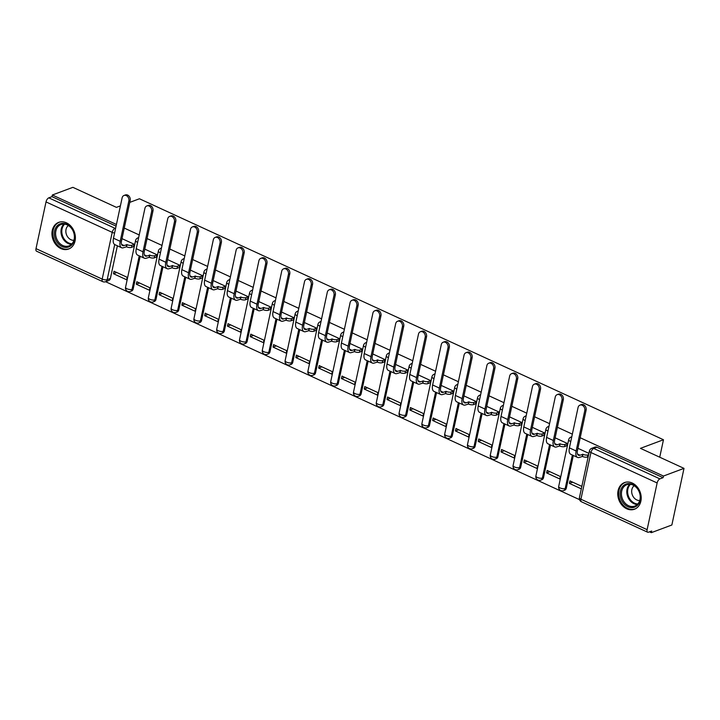 <?xml version="1.0" encoding="UTF-8"?>
<svg xmlns="http://www.w3.org/2000/svg" width="720" height="720" viewBox="0 0 720 720"><rect width="100%" height="100%" fill="white"/><g stroke="black" fill="none" stroke-linecap="round" stroke-linejoin="round"><path stroke-width="1.08" d="M626.715 508.779A14.229 11.34 -110.5 0 0 634.455 509.229A14.229 11.34 -110.5 0 0 641.151 496.575A14.229 11.34 -110.5 0 0 632.241 483.021A14.229 11.34 -110.5 0 0 624.501 482.571A14.229 11.34 -110.5 0 0 617.814 495.225A14.229 11.34 -110.5 0 0 626.715 508.779M60.894 248.58A14.229 11.34 -110.5 0 0 68.634 249.021A14.229 11.34 -110.5 0 0 75.33 236.376A14.229 11.34 -110.5 0 0 66.42 222.822A14.229 11.34 -110.5 0 0 58.68 222.372A14.229 11.34 -110.5 0 0 51.993 235.026A14.229 11.34 -110.5 0 0 60.894 248.58M105.606 281.709L579.537 499.653M649.503 531.828L651.321 532.665L651.681 531.018L648.477 532.206A3.645 1.719 114.7 0 1 647.658 532.224A3.645 1.719 114.7 0 1 647.118 529.677L657.135 482.958L590.94 452.511L580.923 499.239L647.118 529.677M129.78 202.374L139.437 198.765L663.471 439.749L640.449 448.344L684 468.369L671.859 524.997L651.321 532.665M117.387 245.799L110.385 278.469L107.181 279.657A3.645 2.907 69.5 0 1 105.534 281.736L108.738 280.539A3.645 2.907 -110.5 0 0 110.385 278.469M120.411 205.875L116.424 207.36L72.882 187.335L52.344 195.003L116.424 224.469M684 468.369L663.462 476.037L580.194 437.742M572.355 434.142L557.397 427.266M549.558 423.657L534.6 416.781M526.761 413.172L511.803 406.296M503.964 402.687L489.015 395.811M481.167 392.202L466.218 385.326M458.37 381.717L443.421 374.85M435.573 371.241L420.624 364.365M412.776 360.756L397.827 353.88M389.979 350.271L375.03 343.395M367.182 339.786L352.233 332.91M344.385 329.301L329.436 322.425M321.588 318.825L306.639 311.949M298.791 308.34L283.842 301.464M275.994 297.855L261.045 290.979M253.197 287.37L238.248 280.494M230.4 276.885L215.451 270.009M207.612 266.409L192.654 259.533M184.815 255.924L169.857 249.048M162.018 245.439L147.06 238.563M139.221 234.954L124.263 228.078M36 248.643L102.195 279.09A3.645 1.719 114.7 0 0 102.735 281.628L36.54 251.19A3.645 1.719 -65.3 0 1 36 248.643L46.017 201.924A3.645 1.719 -65.3 0 1 48.789 197.847L114.984 228.294A3.645 2.907 69.5 0 1 115.533 228.609M52.344 195.003L51.984 196.65L48.789 197.847M663.111 477.684L596.907 447.246A3.645 2.907 -110.5 0 0 594.927 447.129L591.732 448.326A3.645 2.907 69.5 0 1 593.712 448.443L659.907 478.881L663.111 477.684L663.462 476.037M659.907 478.881A3.645 1.719 114.7 0 0 657.135 482.958M581.85 486.387L569.943 480.915L569.412 483.39L572.679 482.175M546.624 472.905L559.773 478.953L560.304 476.478L547.155 470.43L546.624 472.905L549.882 471.69M566.595 445.815L567.378 443.457L555.138 437.832M523.827 462.42L536.976 468.477L537.507 465.993L524.358 459.945L523.827 462.42L527.085 461.205M543.798 435.339L544.581 432.981L532.341 427.347M501.03 451.944L514.179 457.992L514.71 455.517L501.561 449.469L501.03 451.944L504.288 450.72M521.001 424.854L521.784 422.496L509.544 416.862M478.233 441.459L491.382 447.507L491.913 445.032L478.764 438.984L478.233 441.459L481.491 440.235M498.204 414.369L498.996 412.011L486.747 406.377M455.436 430.974L468.585 437.022L469.116 434.547L455.967 428.499L455.436 430.974L458.703 429.759M475.407 403.884L476.199 401.526L463.95 395.892M432.639 420.489L445.788 426.537L446.319 424.062L433.17 418.014L432.639 420.489L435.906 419.274M452.61 393.399L453.402 391.041L441.153 385.416M409.842 410.004L422.991 416.052L423.522 413.577L410.373 407.529L409.842 410.004L413.109 408.789M429.813 382.923L430.605 380.556L418.356 374.931M387.045 399.528L400.194 405.576L400.725 403.092L387.576 397.044L387.045 399.528L390.312 398.304M407.016 372.438L407.808 370.08L395.559 364.446M364.248 389.043L377.397 395.091L377.928 392.616L364.779 386.568L364.248 389.043L367.515 387.819M384.219 361.953L385.011 359.595L372.762 353.961M341.451 378.558L354.6 384.606L355.131 382.131L341.982 376.083L341.451 378.558L344.718 377.343M361.431 351.468L362.214 349.11L349.965 343.476M318.654 368.073L331.803 374.121L332.334 371.646L319.185 365.598L318.654 368.073L321.921 366.858M338.634 340.983L339.417 338.625L327.168 332.991M295.857 357.588L309.006 363.636L309.537 361.161L296.388 355.113L295.857 357.588L299.124 356.373M315.837 330.507L316.62 328.14L304.371 322.515M273.06 347.112L286.218 353.16L286.749 350.676L273.591 344.628L273.06 347.112L276.327 345.888M293.04 320.022L293.823 317.664L281.574 312.03M250.263 336.627L263.421 342.675L263.952 340.2L250.794 334.152L250.263 336.627L253.53 335.403M270.243 309.537L271.026 307.179L258.777 301.545M227.466 326.142L240.624 332.19L241.155 329.715L227.997 323.667L227.466 326.142L230.733 324.918M247.446 299.052L248.229 296.694L235.98 291.06M204.669 315.657L217.827 321.705L218.358 319.23L205.2 313.182L204.669 315.657L207.936 314.442M224.649 288.567L225.432 286.209L213.192 280.575M181.872 305.172L195.03 311.22L195.561 308.745L182.403 302.697L181.872 305.172L185.139 303.957M201.852 278.082L202.635 275.724L190.395 270.099M159.075 294.687L172.233 300.744L172.764 298.26L159.606 292.212L159.075 294.687L162.342 293.472M179.055 267.606L179.838 265.248L167.598 259.614M136.287 284.211L149.436 290.259L149.967 287.784L136.818 281.736L136.287 284.211L139.545 282.987M156.258 257.121L157.041 254.763L144.801 249.129M113.49 273.726L126.639 279.774L127.17 277.299L114.021 271.251L113.49 273.726L116.748 272.502M133.461 246.636L134.244 244.278L122.004 238.644M140.184 256.284L133.182 288.945L132.048 289.368A3.645 2.907 69.5 0 1 130.401 291.447L131.535 291.024A3.645 2.907 -110.5 0 0 133.182 288.945M162.981 266.769L155.979 299.43L154.845 299.853A3.645 2.907 69.5 0 1 153.198 301.932L154.332 301.5A3.645 2.907 -110.5 0 0 155.979 299.43M185.778 277.254L178.776 309.915L177.642 310.338A3.645 2.907 69.5 0 1 175.995 312.408L177.129 311.985A3.645 2.907 -110.5 0 0 178.776 309.915M208.575 287.73L201.573 320.4L200.43 320.823A3.645 2.907 69.5 0 1 198.783 322.893L199.926 322.47A3.645 2.907 -110.5 0 0 201.573 320.4M231.372 298.215L224.37 330.885L223.227 331.308A3.645 2.907 69.5 0 1 221.58 333.378L222.723 332.955A3.645 2.907 -110.5 0 0 224.37 330.885M254.169 308.7L247.158 341.361L246.024 341.784A3.645 2.907 69.5 0 1 244.377 343.863L245.511 343.44A3.645 2.907 -110.5 0 0 247.158 341.361M276.957 319.185L269.955 351.846L268.821 352.269A3.645 2.907 69.5 0 1 267.174 354.348L268.308 353.925A3.645 2.907 -110.5 0 0 269.955 351.846M299.754 329.67L292.752 362.331L291.618 362.754A3.645 2.907 69.5 0 1 289.971 364.824L291.105 364.401A3.645 2.907 -110.5 0 0 292.752 362.331M322.551 340.155L315.549 372.816L314.415 373.239A3.645 2.907 69.5 0 1 312.768 375.309L313.902 374.886A3.645 2.907 -110.5 0 0 315.549 372.816M345.348 350.631L338.346 383.301L337.212 383.724A3.645 2.907 69.5 0 1 335.565 385.794L336.699 385.371A3.645 2.907 -110.5 0 0 338.346 383.301M368.145 361.116L361.143 393.777L360.009 394.209A3.645 2.907 69.5 0 1 358.362 396.279L359.496 395.856A3.645 2.907 -110.5 0 0 361.143 393.777M390.942 371.601L383.94 404.262L382.806 404.685A3.645 2.907 69.5 0 1 381.159 406.764L382.293 406.341A3.645 2.907 -110.5 0 0 383.94 404.262M413.739 382.086L406.737 414.747L405.603 415.17A3.645 2.907 69.5 0 1 403.956 417.24L405.09 416.817A3.645 2.907 -110.5 0 0 406.737 414.747M436.536 392.571L429.534 425.232L428.4 425.655A3.645 2.907 69.5 0 1 426.753 427.725L427.887 427.302A3.645 2.907 -110.5 0 0 429.534 425.232M459.333 403.047L452.331 435.717L451.197 436.14A3.645 2.907 69.5 0 1 449.55 438.21L450.684 437.787A3.645 2.907 -110.5 0 0 452.331 435.717M482.13 413.532L475.128 446.202L473.994 446.625A3.645 2.907 69.5 0 1 472.347 448.695L473.481 448.272A3.645 2.907 -110.5 0 0 475.128 446.202M504.927 424.017L497.925 456.678L496.791 457.101A3.645 2.907 69.5 0 1 495.144 459.18L496.278 458.757A3.645 2.907 -110.5 0 0 497.925 456.678M527.724 434.502L520.722 467.163L519.588 467.586A3.645 2.907 69.5 0 1 517.941 469.665L519.075 469.233A3.645 2.907 -110.5 0 0 520.722 467.163M550.521 444.987L543.519 477.648L542.385 478.071A3.645 2.907 69.5 0 1 540.738 480.141L541.872 479.718A3.645 2.907 -110.5 0 0 543.519 477.648M573.318 455.463L566.316 488.133L565.182 488.556A3.645 2.907 69.5 0 1 563.535 490.626L564.669 490.203A3.645 2.907 -110.5 0 0 566.316 488.133M659.727 457.209L663.471 439.749M588.924 453.366L577.935 448.308M569.412 483.39L581.319 488.862M51.984 196.65L116.064 226.125M584.784 410.598A4.194 3.339 -110.5 0 0 583.605 406.296A4.194 3.339 -110.5 0 0 579.951 405.126A4.194 3.339 -110.5 0 0 578.061 407.511L569.403 447.876A9.207 4.338 -65.3 0 0 570.771 454.293L577.494 457.389A9.207 4.338 -65.3 0 1 576.126 450.963L584.784 410.598L586.125 410.103L577.467 450.468A6.84 3.222 114.7 0 0 578.484 455.238A6.84 3.222 114.7 0 0 580.014 455.211L582.912 454.311A3.645 1.377 12.1 0 0 587.898 454.887L587.439 457.029A3.645 1.377 -167.9 0 1 582.453 456.453L579.555 457.362A9.207 4.338 -65.3 0 1 577.494 457.389M579.951 405.126L581.292 404.622A4.194 3.339 69.5 0 1 584.955 405.801A4.194 3.339 69.5 0 1 586.125 410.103M582.696 454.212L582.237 456.354M588.204 456.75L587.439 457.029M588.663 454.599L587.898 454.887M561.987 400.113A4.194 3.339 -110.5 0 0 560.817 395.82A4.194 3.339 -110.5 0 0 557.154 394.641A4.194 3.339 -110.5 0 0 555.264 397.026L546.606 437.391A9.207 4.338 -65.3 0 0 547.974 443.817L554.697 446.904A9.207 4.338 -65.3 0 1 553.329 440.487L561.987 400.113L563.328 399.618L554.67 439.983A6.84 3.222 114.7 0 0 555.687 444.753A6.84 3.222 114.7 0 0 557.217 444.726L560.115 443.826A3.645 1.377 12.1 0 0 565.101 444.402L564.642 446.544A3.645 1.377 -167.9 0 1 559.656 445.977L556.758 446.877A9.207 4.338 -65.3 0 1 554.697 446.904M557.154 394.641L558.495 394.137A4.194 3.339 69.5 0 1 562.158 395.316A4.194 3.339 69.5 0 1 563.328 399.618M559.899 443.727L559.44 445.869M566.901 445.707L564.642 446.544M567.36 443.556L565.101 444.402M539.19 389.637A4.194 3.339 -110.5 0 0 538.02 385.335A4.194 3.339 -110.5 0 0 534.357 384.156A4.194 3.339 -110.5 0 0 532.467 386.541L523.809 426.906A9.207 4.338 -65.3 0 0 525.177 433.332L531.9 436.419A9.207 4.338 -65.3 0 1 530.532 430.002L539.19 389.637L540.531 389.133L531.873 429.498A6.84 3.222 114.7 0 0 532.89 434.268A6.84 3.222 114.7 0 0 534.42 434.241L537.318 433.341A3.645 1.377 12.1 0 0 542.313 433.917L541.845 436.068A3.645 1.377 -167.9 0 1 536.859 435.492L533.961 436.392A9.207 4.338 -65.3 0 1 531.9 436.419M534.357 384.156L535.707 383.661A4.194 3.339 69.5 0 1 539.361 384.831A4.194 3.339 69.5 0 1 540.531 389.133M537.102 433.242L536.643 435.393M544.104 435.222L541.845 436.068M544.563 433.08L542.313 433.917M637.65 505.089A12.312 9.81 69.5 0 1 623.304 502.974A12.312 9.81 69.5 0 1 622.953 486.09A12.312 9.81 69.5 0 1 637.308 488.205A12.312 9.81 69.5 0 1 637.65 505.089M624.015 486.603A11.394 9.081 -110.5 0 0 623.196 500.49A11.394 9.081 -110.5 0 0 634.806 506.079A11.394 9.081 -110.5 0 0 637.623 504.198A11.394 9.081 -110.5 0 0 638.451 490.302A11.394 9.081 -110.5 0 0 626.832 484.722A11.394 9.081 -110.5 0 0 624.015 486.603M639.72 500.508A8.118 6.471 69.5 0 1 632.511 495.369A8.118 6.471 69.5 0 1 633.51 486.324A8.118 6.471 69.5 0 1 634.194 485.712M625.824 482.193A14.13 11.259 -110.5 0 0 625.365 482.355A14.13 11.259 -110.5 0 0 621.864 484.686A14.13 11.259 -110.5 0 0 620.847 501.912A14.13 11.259 -110.5 0 0 635.247 508.833A14.13 11.259 -110.5 0 0 635.706 508.644M71.829 244.89A12.312 9.81 69.5 0 1 57.483 242.775A12.312 9.81 69.5 0 1 57.132 225.891A12.312 9.81 69.5 0 1 71.487 228.006A12.312 9.81 69.5 0 1 71.829 244.89M58.194 226.404A11.394 9.081 -110.5 0 0 57.375 240.291A11.394 9.081 -110.5 0 0 68.985 245.88A11.394 9.081 -110.5 0 0 71.802 243.99A11.394 9.081 -110.5 0 0 72.63 230.103A11.394 9.081 -110.5 0 0 61.011 224.523A11.394 9.081 -110.5 0 0 58.194 226.404M73.899 240.3A8.118 6.471 69.5 0 1 66.69 235.17A8.118 6.471 69.5 0 1 67.689 226.125A8.118 6.471 69.5 0 1 68.373 225.513M60.003 221.994A14.13 11.259 -110.5 0 0 59.544 222.147A14.13 11.259 -110.5 0 0 56.052 224.487A14.13 11.259 -110.5 0 0 55.026 241.704A14.13 11.259 -110.5 0 0 69.426 248.634A14.13 11.259 -110.5 0 0 69.885 248.445M516.393 379.152A4.194 3.339 -110.5 0 0 515.223 374.85A4.194 3.339 -110.5 0 0 511.56 373.671A4.194 3.339 -110.5 0 0 509.67 376.056L501.021 416.421A9.207 4.338 -65.3 0 0 502.38 422.847L509.103 425.934A9.207 4.338 -65.3 0 1 507.735 419.517L516.393 379.152L517.734 378.648L509.085 419.013A6.84 3.222 114.7 0 0 510.093 423.783A6.84 3.222 114.7 0 0 511.623 423.765L514.53 422.865A3.645 1.377 12.1 0 0 519.516 423.432L519.048 425.583A3.645 1.377 -167.9 0 1 514.062 425.007L511.164 425.907A9.207 4.338 -65.3 0 1 509.103 425.934M511.56 373.671L512.91 373.176A4.194 3.339 69.5 0 1 516.564 374.346A4.194 3.339 69.5 0 1 517.734 378.648M514.305 422.757L513.846 424.908M521.307 424.737L519.048 425.583M521.766 422.595L519.516 423.432M493.596 368.667A4.194 3.339 -110.5 0 0 492.426 364.365A4.194 3.339 -110.5 0 0 488.772 363.195A4.194 3.339 -110.5 0 0 486.873 365.58L478.224 405.945A9.207 4.338 -65.3 0 0 479.583 412.362L486.306 415.458A9.207 4.338 -65.3 0 1 484.938 409.032L493.596 368.667L494.937 368.163L486.288 408.528A6.84 3.222 114.7 0 0 487.296 413.298A6.84 3.222 114.7 0 0 488.826 413.28L491.733 412.38A3.645 1.377 12.1 0 0 496.719 412.947L496.26 415.098A3.645 1.377 -167.9 0 1 491.265 414.522L488.367 415.422A9.207 4.338 -65.3 0 1 486.306 415.458M488.772 363.195L490.113 362.691A4.194 3.339 69.5 0 1 493.767 363.87A4.194 3.339 69.5 0 1 494.937 368.163M491.508 412.281L491.049 414.423M498.51 414.252L496.26 415.098M498.969 412.11L496.719 412.947M470.799 358.182A4.194 3.339 -110.5 0 0 469.629 353.88A4.194 3.339 -110.5 0 0 465.975 352.71A4.194 3.339 -110.5 0 0 464.076 355.095L455.427 395.46A9.207 4.338 -65.3 0 0 456.786 401.877L463.509 404.973A9.207 4.338 -65.3 0 1 462.15 398.547L470.799 358.182L472.14 357.687L463.491 398.052A6.84 3.222 114.7 0 0 464.499 402.813A6.84 3.222 114.7 0 0 466.029 402.795L468.936 401.895A3.645 1.377 12.1 0 0 473.922 402.471L473.463 404.613A3.645 1.377 -167.9 0 1 468.477 404.037L465.57 404.937A9.207 4.338 -65.3 0 1 463.509 404.973M465.975 352.71L467.316 352.206A4.194 3.339 69.5 0 1 470.97 353.385A4.194 3.339 69.5 0 1 472.14 357.687M468.711 401.796L468.252 403.938M475.713 403.776L473.463 404.613M476.172 401.625L473.922 402.471M448.002 347.697A4.194 3.339 -110.5 0 0 446.832 343.404A4.194 3.339 -110.5 0 0 443.178 342.225A4.194 3.339 -110.5 0 0 441.279 344.61L432.63 384.975A9.207 4.338 -65.3 0 0 433.989 391.401L440.712 394.488A9.207 4.338 -65.3 0 1 439.353 388.071L448.002 347.697L449.343 347.202L440.694 387.567A6.84 3.222 114.7 0 0 441.702 392.337A6.84 3.222 114.7 0 0 443.232 392.31L446.139 391.41A3.645 1.377 12.1 0 0 451.125 391.986L450.666 394.128A3.645 1.377 -167.9 0 1 445.68 393.561L442.773 394.461A9.207 4.338 -65.3 0 1 440.712 394.488M443.178 342.225L444.519 341.721A4.194 3.339 69.5 0 1 448.173 342.9A4.194 3.339 69.5 0 1 449.343 347.202M445.914 391.311L445.455 393.453M452.916 393.291L450.666 394.128M453.375 391.14L451.125 391.986M425.205 337.221A4.194 3.339 -110.5 0 0 424.035 332.919A4.194 3.339 -110.5 0 0 420.381 331.74A4.194 3.339 -110.5 0 0 418.482 334.125L409.833 374.49A9.207 4.338 -65.3 0 0 411.192 380.916L417.915 384.003A9.207 4.338 -65.3 0 1 416.556 377.586L425.205 337.221L426.546 336.717L417.897 377.082A6.84 3.222 114.7 0 0 418.905 381.852A6.84 3.222 114.7 0 0 420.435 381.825L423.342 380.925A3.645 1.377 12.1 0 0 428.328 381.501L427.869 383.643A3.645 1.377 -167.9 0 1 422.883 383.076L419.976 383.976A9.207 4.338 -65.3 0 1 417.915 384.003M420.381 331.74L421.722 331.245A4.194 3.339 69.5 0 1 425.376 332.415A4.194 3.339 69.5 0 1 426.546 336.717M423.117 380.826L422.658 382.977M430.119 382.806L427.869 383.643M430.578 380.655L428.328 381.501M402.408 326.736A4.194 3.339 -110.5 0 0 401.238 322.434A4.194 3.339 -110.5 0 0 397.584 321.255A4.194 3.339 -110.5 0 0 395.685 323.64L387.036 364.005A9.207 4.338 -65.3 0 0 388.395 370.431L395.118 373.518A9.207 4.338 -65.3 0 1 393.759 367.101L402.408 326.736L403.749 326.232L395.1 366.597A6.84 3.222 114.7 0 0 396.108 371.367A6.84 3.222 114.7 0 0 397.638 371.349L400.545 370.44A3.645 1.377 12.1 0 0 405.531 371.016L405.072 373.167A3.645 1.377 -167.9 0 1 400.086 372.591L397.179 373.491A9.207 4.338 -65.3 0 1 395.118 373.518M397.584 321.255L398.925 320.76A4.194 3.339 69.5 0 1 402.579 321.93A4.194 3.339 69.5 0 1 403.749 326.232M400.32 370.341L399.861 372.492M407.322 372.321L405.072 373.167M407.781 370.179L405.531 371.016M379.611 316.251A4.194 3.339 -110.5 0 0 378.441 311.949A4.194 3.339 -110.5 0 0 374.787 310.779A4.194 3.339 -110.5 0 0 372.888 313.155L364.239 353.529A9.207 4.338 -65.3 0 0 365.598 359.946L372.321 363.042A9.207 4.338 -65.3 0 1 370.962 356.616L379.611 316.251L380.952 315.747L372.303 356.112A6.84 3.222 114.7 0 0 373.311 360.882A6.84 3.222 114.7 0 0 374.841 360.864L377.748 359.964A3.645 1.377 12.1 0 0 382.734 360.531L382.275 362.682A3.645 1.377 -167.9 0 1 377.289 362.106L374.382 363.006A9.207 4.338 -65.3 0 1 372.321 363.042M374.787 310.779L376.128 310.275A4.194 3.339 69.5 0 1 379.782 311.445A4.194 3.339 69.5 0 1 380.952 315.747M377.532 359.856L377.064 362.007M384.525 361.836L382.275 362.682M384.984 359.694L382.734 360.531M356.814 305.766A4.194 3.339 -110.5 0 0 355.644 301.464A4.194 3.339 -110.5 0 0 351.99 300.294A4.194 3.339 -110.5 0 0 350.091 302.679L341.442 343.044A9.207 4.338 -65.3 0 0 342.801 349.461L349.524 352.557A9.207 4.338 -65.3 0 1 348.165 346.131L356.814 305.766L358.155 305.262L349.506 345.636A6.84 3.222 114.7 0 0 350.514 350.397A6.84 3.222 114.7 0 0 352.044 350.379L354.951 349.479A3.645 1.377 12.1 0 0 359.937 350.055L359.478 352.197A3.645 1.377 -167.9 0 1 354.492 351.621L351.585 352.521A9.207 4.338 -65.3 0 1 349.524 352.557M351.99 300.294L353.331 299.79A4.194 3.339 69.5 0 1 356.985 300.969A4.194 3.339 69.5 0 1 358.155 305.262M354.735 349.38L354.267 351.522M361.728 351.351L359.478 352.197M362.196 349.209L359.937 350.055M334.017 295.281A4.194 3.339 -110.5 0 0 332.847 290.988A4.194 3.339 -110.5 0 0 329.193 289.809A4.194 3.339 -110.5 0 0 327.303 292.194L318.645 332.559A9.207 4.338 -65.3 0 0 320.013 338.976L326.727 342.072A9.207 4.338 -65.3 0 1 325.368 335.646L334.017 295.281L335.358 294.786L326.709 335.151A6.84 3.222 114.7 0 0 327.717 339.921A6.84 3.222 114.7 0 0 329.256 339.894L332.154 338.994A3.645 1.377 12.1 0 0 337.14 339.57L336.681 341.712A3.645 1.377 -167.9 0 1 331.695 341.136L328.788 342.045A9.207 4.338 -65.3 0 1 326.727 342.072M329.193 289.809L330.534 289.305A4.194 3.339 69.5 0 1 334.188 290.484A4.194 3.339 69.5 0 1 335.358 294.786M331.938 338.895L331.479 341.037M338.931 340.875L336.681 341.712M339.399 338.724L337.14 339.57M311.22 284.796A4.194 3.339 -110.5 0 0 310.05 280.503A4.194 3.339 -110.5 0 0 306.396 279.324A4.194 3.339 -110.5 0 0 304.506 281.709L295.848 322.074A9.207 4.338 -65.3 0 0 297.216 328.5L303.93 331.587A9.207 4.338 -65.3 0 1 302.571 325.17L311.22 284.796L312.57 284.301L303.912 324.666A6.84 3.222 114.7 0 0 304.929 329.436A6.84 3.222 114.7 0 0 306.459 329.409L309.357 328.509A3.645 1.377 12.1 0 0 314.343 329.085L313.884 331.227A3.645 1.377 -167.9 0 1 308.898 330.66L305.991 331.56A9.207 4.338 -65.3 0 1 303.93 331.587M306.396 279.324L307.737 278.82A4.194 3.339 69.5 0 1 311.391 279.999A4.194 3.339 69.5 0 1 312.57 284.301M309.141 328.41L308.682 330.552M316.143 330.39L313.884 331.227M316.602 328.239L314.343 329.085M288.432 274.32A4.194 3.339 -110.5 0 0 287.253 270.018A4.194 3.339 -110.5 0 0 283.599 268.839A4.194 3.339 -110.5 0 0 281.709 271.224L273.051 311.589A9.207 4.338 -65.3 0 0 274.419 318.015L281.142 321.102A9.207 4.338 -65.3 0 1 279.774 314.685L288.432 274.32L289.773 273.816L281.115 314.181A6.84 3.222 114.7 0 0 282.132 318.951A6.84 3.222 114.7 0 0 283.662 318.933L286.56 318.024A3.645 1.377 12.1 0 0 291.546 318.6L291.087 320.751A3.645 1.377 -167.9 0 1 286.101 320.175L283.194 321.075A9.207 4.338 -65.3 0 1 281.142 321.102M283.599 268.839L284.94 268.344A4.194 3.339 69.5 0 1 288.594 269.514A4.194 3.339 69.5 0 1 289.773 273.816M286.344 317.925L285.885 320.076M293.346 319.905L291.087 320.751M293.805 317.763L291.546 318.6M265.635 263.835A4.194 3.339 -110.5 0 0 264.456 259.533A4.194 3.339 -110.5 0 0 260.802 258.363A4.194 3.339 -110.5 0 0 258.912 260.739L250.254 301.113A9.207 4.338 -65.3 0 0 251.622 307.53L258.345 310.617A9.207 4.338 -65.3 0 1 256.977 304.2L265.635 263.835L266.976 263.331L258.318 303.696A6.84 3.222 114.7 0 0 259.335 308.466A6.84 3.222 114.7 0 0 260.865 308.448L263.763 307.548A3.645 1.377 12.1 0 0 268.749 308.115L268.29 310.266A3.645 1.377 -167.9 0 1 263.304 309.69L260.406 310.59A9.207 4.338 -65.3 0 1 258.345 310.617M260.802 258.363L262.143 257.859A4.194 3.339 69.5 0 1 265.797 259.029A4.194 3.339 69.5 0 1 266.976 263.331M263.547 307.44L263.088 309.591M270.549 309.42L268.29 310.266M271.008 307.278L268.749 308.115M242.838 253.35A4.194 3.339 -110.5 0 0 241.659 249.048A4.194 3.339 -110.5 0 0 238.005 247.878A4.194 3.339 -110.5 0 0 236.115 250.263L227.457 290.628A9.207 4.338 -65.3 0 0 228.825 297.045L235.548 300.141A9.207 4.338 -65.3 0 1 234.18 293.715L242.838 253.35L244.179 252.846L235.521 293.22A6.84 3.222 114.7 0 0 236.538 297.981A6.84 3.222 114.7 0 0 238.068 297.963L240.966 297.063A3.645 1.377 12.1 0 0 245.952 297.63L245.493 299.781A3.645 1.377 -167.9 0 1 240.507 299.205L237.609 300.105A9.207 4.338 -65.3 0 1 235.548 300.141M238.005 247.878L239.346 247.374A4.194 3.339 69.5 0 1 243 248.553A4.194 3.339 69.5 0 1 244.179 252.846M240.75 296.964L240.291 299.106M247.752 298.935L245.493 299.781M248.211 296.793L245.952 297.63M220.041 242.865A4.194 3.339 -110.5 0 0 218.862 238.563A4.194 3.339 -110.5 0 0 215.208 237.393A4.194 3.339 -110.5 0 0 213.318 239.778L204.66 280.143A9.207 4.338 -65.3 0 0 206.028 286.56L212.751 289.656A9.207 4.338 -65.3 0 1 211.383 283.23L220.041 242.865L221.382 242.37L212.724 282.735A6.84 3.222 114.7 0 0 213.741 287.505A6.84 3.222 114.7 0 0 215.271 287.478L218.169 286.578A3.645 1.377 12.1 0 0 223.155 287.154L222.696 289.296A3.645 1.377 -167.9 0 1 217.71 288.72L214.812 289.629A9.207 4.338 -65.3 0 1 212.751 289.656M215.208 237.393L216.549 236.889A4.194 3.339 69.5 0 1 220.203 238.068A4.194 3.339 69.5 0 1 221.382 242.37M217.953 286.479L217.494 288.621M224.955 288.459L222.696 289.296M225.414 286.308L223.155 287.154M197.244 232.38A4.194 3.339 -110.5 0 0 196.065 228.087A4.194 3.339 -110.5 0 0 192.411 226.908A4.194 3.339 -110.5 0 0 190.521 229.293L181.863 269.658A9.207 4.338 -65.3 0 0 183.231 276.084L189.954 279.171A9.207 4.338 -65.3 0 1 188.586 272.754L197.244 232.38L198.585 231.885L189.927 272.25A6.84 3.222 114.7 0 0 190.944 277.02A6.84 3.222 114.7 0 0 192.474 276.993L195.372 276.093A3.645 1.377 12.1 0 0 200.358 276.669L199.899 278.811A3.645 1.377 -167.9 0 1 194.913 278.244L192.015 279.144A9.207 4.338 -65.3 0 1 189.954 279.171M192.411 226.908L193.752 226.404A4.194 3.339 69.5 0 1 197.415 227.583A4.194 3.339 69.5 0 1 198.585 231.885M195.156 275.994L194.697 278.136M202.158 277.974L199.899 278.811M202.617 275.823L200.358 276.669M174.447 221.904A4.194 3.339 -110.5 0 0 173.277 217.602A4.194 3.339 -110.5 0 0 169.614 216.423A4.194 3.339 -110.5 0 0 167.724 218.808L159.066 259.173A9.207 4.338 -65.3 0 0 160.434 265.599L167.157 268.686A9.207 4.338 -65.3 0 1 165.789 262.269L174.447 221.904L175.788 221.4L167.13 261.765A6.84 3.222 114.7 0 0 168.147 266.535A6.84 3.222 114.7 0 0 169.677 266.508L172.575 265.608A3.645 1.377 12.1 0 0 177.561 266.184L177.102 268.335A3.645 1.377 -167.9 0 1 172.116 267.759L169.218 268.659A9.207 4.338 -65.3 0 1 167.157 268.686M169.614 216.423L170.955 215.928A4.194 3.339 69.5 0 1 174.618 217.098A4.194 3.339 69.5 0 1 175.788 221.4M172.359 265.509L171.9 267.66M179.361 267.489L177.102 268.335M179.82 265.347L177.561 266.184M151.65 211.419A4.194 3.339 -110.5 0 0 150.48 207.117A4.194 3.339 -110.5 0 0 146.817 205.938A4.194 3.339 -110.5 0 0 144.927 208.323L136.269 248.688A9.207 4.338 -65.3 0 0 137.637 255.114L144.36 258.201A9.207 4.338 -65.3 0 1 142.992 251.784L151.65 211.419L152.991 210.915L144.333 251.28A6.84 3.222 114.7 0 0 145.35 256.05A6.84 3.222 114.7 0 0 146.88 256.032L149.778 255.132A3.645 1.377 12.1 0 0 154.773 255.699L154.305 257.85A3.645 1.377 -167.9 0 1 149.319 257.274L146.421 258.174A9.207 4.338 -65.3 0 1 144.36 258.201M146.817 205.938L148.158 205.443A4.194 3.339 69.5 0 1 151.821 206.613A4.194 3.339 69.5 0 1 152.991 210.915M149.562 255.024L149.103 257.175M156.564 257.004L154.305 257.85M157.023 254.862L154.773 255.699M128.853 200.934A4.194 3.339 -110.5 0 0 127.683 196.632A4.194 3.339 -110.5 0 0 124.02 195.462A4.194 3.339 -110.5 0 0 122.13 197.847L113.481 238.212A9.207 4.338 -65.3 0 0 114.84 244.629L121.563 247.725A9.207 4.338 -65.3 0 1 120.195 241.299L128.853 200.934L130.194 200.43L121.536 240.795A6.84 3.222 114.7 0 0 122.553 245.565A6.84 3.222 114.7 0 0 124.083 245.547L126.99 244.647A3.645 1.377 12.1 0 0 131.976 245.214L131.508 247.365A3.645 1.377 -167.9 0 1 126.522 246.789L123.624 247.689A9.207 4.338 -65.3 0 1 121.563 247.725M124.02 195.462L125.37 194.958A4.194 3.339 69.5 0 1 129.024 196.137A4.194 3.339 69.5 0 1 130.194 200.43M126.765 244.539L126.306 246.69M133.767 246.519L131.508 247.365M134.226 244.377L131.976 245.214M114.705 244.566L107.181 279.657A3.645 1.377 12.1 0 1 102.195 279.09L112.212 232.362L46.017 201.924M139.23 255.843L132.048 289.368A3.645 1.377 12.1 0 1 127.062 288.801A3.645 1.377 12.1 0 1 125.559 287.262A3.645 3.645 0 0 0 130.401 291.447M162.027 266.328L154.845 299.853A3.645 1.377 12.1 0 1 149.85 299.286A3.645 1.377 12.1 0 1 148.356 297.747A3.645 3.645 0 0 0 153.198 301.932M184.824 276.813L177.642 310.338A3.645 1.377 12.1 0 1 172.647 309.762A3.645 1.377 12.1 0 1 171.153 308.232A3.645 3.645 0 0 0 175.995 312.408M207.621 287.298L200.43 320.823A3.645 1.377 12.1 0 1 195.444 320.247A3.645 1.377 12.1 0 1 193.941 318.717A3.645 3.645 0 0 0 198.783 322.893M230.418 297.783L223.227 331.308A3.645 1.377 12.1 0 1 218.241 330.732A3.645 1.377 12.1 0 1 216.738 329.193A3.645 3.645 0 0 0 221.58 333.378M253.215 308.259L246.024 341.784A3.645 1.377 12.1 0 1 241.038 341.217A3.645 1.377 12.1 0 1 239.535 339.678A3.645 3.645 0 0 0 244.377 343.863M276.012 318.744L268.821 352.269A3.645 1.377 12.1 0 1 263.835 351.702A3.645 1.377 12.1 0 1 262.332 350.163A3.645 3.645 0 0 0 267.174 354.348M298.809 329.229L291.618 362.754A3.645 1.377 12.1 0 1 286.632 362.178A3.645 1.377 12.1 0 1 285.129 360.648A3.645 3.645 0 0 0 289.971 364.824M321.606 339.714L314.415 373.239A3.645 1.377 12.1 0 1 309.429 372.663A3.645 1.377 12.1 0 1 307.926 371.133A3.645 3.645 0 0 0 312.768 375.309M344.403 350.199L337.212 383.724A3.645 1.377 12.1 0 1 332.226 383.148A3.645 1.377 12.1 0 1 330.723 381.609A3.645 3.645 0 0 0 335.565 385.794M367.2 360.684L360.009 394.209A3.645 1.377 12.1 0 1 355.023 393.633A3.645 1.377 12.1 0 1 353.52 392.094A3.645 3.645 0 0 0 358.362 396.279M389.997 371.16L382.806 404.685A3.645 1.377 12.1 0 1 377.82 404.118A3.645 1.377 12.1 0 1 376.317 402.579A3.645 3.645 0 0 0 381.159 406.764M412.794 381.645L405.603 415.17A3.645 1.377 12.1 0 1 400.617 414.594A3.645 1.377 12.1 0 1 399.114 413.064A3.645 3.645 0 0 0 403.956 417.24M435.582 392.13L428.4 425.655A3.645 1.377 12.1 0 1 423.414 425.079A3.645 1.377 12.1 0 1 421.911 423.549A3.645 3.645 0 0 0 426.753 427.725M458.379 402.615L451.197 436.14A3.645 1.377 12.1 0 1 446.211 435.564A3.645 1.377 12.1 0 1 444.708 434.034A3.645 3.645 0 0 0 449.55 438.21M481.176 413.1L473.994 446.625A3.645 1.377 12.1 0 1 469.008 446.049A3.645 1.377 12.1 0 1 467.505 444.51A3.645 3.645 0 0 0 472.347 448.695M503.973 423.576L496.791 457.101A3.645 1.377 12.1 0 1 491.805 456.534A3.645 1.377 12.1 0 1 490.302 454.995A3.645 3.645 0 0 0 495.144 459.18M526.77 434.061L519.588 467.586A3.645 1.377 12.1 0 1 514.602 467.019A3.645 1.377 12.1 0 1 513.099 465.48A3.645 3.645 0 0 0 517.941 469.665M549.567 444.546L542.385 478.071A3.645 1.377 12.1 0 1 537.399 477.495A3.645 1.377 12.1 0 1 535.896 475.965A3.645 3.645 0 0 0 540.738 480.141M572.364 455.031L565.182 488.556A3.645 1.377 12.1 0 1 560.187 487.98A3.645 1.377 12.1 0 1 558.693 486.45A3.645 3.645 0 0 0 563.535 490.626M571.788 436.779L570.996 437.067A3.645 2.907 69.5 0 1 571.752 436.923M558.693 486.45L568.701 439.722A3.645 1.377 12.1 0 0 570.204 441.261A3.645 1.377 -167.9 0 0 570.771 441.495M548.991 426.294L548.199 426.591A3.645 2.907 69.5 0 1 548.955 426.438M526.194 415.809L525.402 416.106A3.645 2.907 69.5 0 1 526.158 415.962M503.397 405.324L502.605 405.621A3.645 2.907 69.5 0 1 503.361 405.477M480.6 394.839L479.808 395.136A3.645 2.907 69.5 0 1 480.564 394.992M457.803 384.363L457.011 384.651A3.645 2.907 69.5 0 1 457.776 384.507M435.006 373.878L434.214 374.175A3.645 2.907 69.5 0 1 434.979 374.022M412.209 363.393L411.417 363.69A3.645 2.907 69.5 0 1 412.182 363.537M389.412 352.908L388.62 353.205A3.645 2.907 69.5 0 1 389.385 353.061M366.615 342.423L365.832 342.72A3.645 2.907 69.5 0 1 366.588 342.576M343.818 331.947L343.035 332.235A3.645 2.907 69.5 0 1 343.791 332.091M321.021 321.462L320.238 321.759A3.645 2.907 69.5 0 1 320.994 321.606M298.224 310.977L297.441 311.274A3.645 2.907 69.5 0 1 298.197 311.121M275.427 300.492L274.644 300.789A3.645 2.907 69.5 0 1 275.4 300.645M252.639 290.007L251.847 290.304A3.645 2.907 69.5 0 1 252.603 290.16M229.842 279.531L229.05 279.819A3.645 2.907 69.5 0 1 229.806 279.675M207.045 269.046L206.253 269.334A3.645 2.907 69.5 0 1 207.009 269.19M184.248 258.561L183.456 258.858A3.645 2.907 69.5 0 1 184.212 258.705M161.451 248.076L160.659 248.373A3.645 2.907 69.5 0 1 161.415 248.22M138.654 237.591L137.862 237.888A3.645 2.907 69.5 0 1 138.618 237.744M535.896 475.965L545.913 429.237A3.645 1.377 12.1 0 0 547.407 430.776A3.645 1.377 -167.9 0 0 547.983 431.01M513.099 465.48L523.116 418.761A3.645 1.377 12.1 0 0 524.619 420.291A3.645 1.377 -167.9 0 0 525.186 420.525M490.302 454.995L500.319 408.276A3.645 1.377 12.1 0 0 501.822 409.806A3.645 1.377 -167.9 0 0 502.389 410.04M467.505 444.51L477.522 397.791A3.645 1.377 12.1 0 0 479.025 399.33A3.645 1.377 -167.9 0 0 479.592 399.555M444.708 434.034L454.725 387.306A3.645 1.377 12.1 0 0 456.228 388.845A3.645 1.377 -167.9 0 0 456.795 389.07M421.911 423.549L431.928 376.821A3.645 1.377 12.1 0 0 433.431 378.36A3.645 1.377 -167.9 0 0 433.998 378.594M399.114 413.064L409.131 366.336A3.645 1.377 12.1 0 0 410.634 367.875A3.645 1.377 -167.9 0 0 411.201 368.109M376.317 402.579L386.334 355.86A3.645 1.377 12.1 0 0 387.837 357.39A3.645 1.377 -167.9 0 0 388.404 357.624M353.52 392.094L363.537 345.375A3.645 1.377 12.1 0 0 365.04 346.905A3.645 1.377 -167.9 0 0 365.607 347.139M330.723 381.609L340.74 334.89A3.645 1.377 12.1 0 0 342.243 336.429A3.645 1.377 -167.9 0 0 342.81 336.654M307.926 371.133L317.943 324.405A3.645 1.377 12.1 0 0 319.446 325.944A3.645 1.377 -167.9 0 0 320.013 326.178M285.129 360.648L295.146 313.92A3.645 1.377 12.1 0 0 296.649 315.459A3.645 1.377 -167.9 0 0 297.216 315.693M262.332 350.163L272.349 303.444A3.645 1.377 12.1 0 0 273.852 304.974A3.645 1.377 -167.9 0 0 274.419 305.208M239.535 339.678L249.552 292.959A3.645 1.377 12.1 0 0 251.055 294.489A3.645 1.377 -167.9 0 0 251.622 294.723M216.738 329.193L226.755 282.474A3.645 1.377 12.1 0 0 228.258 284.013A3.645 1.377 -167.9 0 0 228.825 284.238M193.941 318.717L203.958 271.989A3.645 1.377 12.1 0 0 205.461 273.528A3.645 1.377 -167.9 0 0 206.028 273.762M171.153 308.232L181.161 261.504A3.645 1.377 12.1 0 0 182.664 263.043A3.645 1.377 -167.9 0 0 183.231 263.277M148.356 297.747L158.373 251.028A3.645 1.377 12.1 0 0 159.867 252.558A3.645 1.377 -167.9 0 0 160.434 252.792M125.559 287.262L135.576 240.543A3.645 1.377 12.1 0 0 137.07 242.073A3.645 1.377 -167.9 0 0 137.646 242.307M596.907 447.246L593.712 448.443A3.645 1.719 -65.3 0 0 590.94 452.511A3.645 1.377 -167.9 0 1 589.437 450.981L579.42 497.7A3.645 3.645 0 0 0 581.463 501.777L647.658 532.224M115.659 228.042L114.984 228.294A3.645 1.719 -65.3 0 0 112.212 232.362A3.645 1.377 12.1 0 0 114.579 233.046M581.463 501.777A3.645 1.719 114.7 0 1 580.923 499.239A3.645 1.377 -167.9 0 1 579.42 497.7M582.912 454.311L582.453 456.453M580.014 455.211L577.503 454.059M576.126 450.963L569.403 447.876M560.115 443.826L559.656 445.977M557.217 444.726L554.706 443.574M553.329 440.487L546.606 437.391M537.318 433.341L536.859 435.492M534.42 434.241L531.909 433.089M530.532 430.002L523.809 426.906M637.29 504.522A11.394 9.081 69.5 0 1 627.786 496.836A11.394 9.081 69.5 0 1 629.397 484.596A11.394 9.081 69.5 0 1 629.73 484.263M630.495 484.335A11.025 8.784 -110.5 0 0 630.126 484.695A11.025 8.784 -110.5 0 0 628.587 496.566A11.025 8.784 -110.5 0 0 637.83 503.973M71.469 244.323A11.394 9.081 69.5 0 1 61.974 236.637A11.394 9.081 69.5 0 1 63.576 224.397A11.394 9.081 69.5 0 1 63.909 224.064M64.674 224.127A11.025 8.784 -110.5 0 0 64.305 224.487A11.025 8.784 -110.5 0 0 62.766 236.367A11.025 8.784 -110.5 0 0 72.009 243.774M514.53 422.865L514.062 425.007M511.623 423.765L509.112 422.604M507.735 419.517L501.021 416.421M491.733 412.38L491.265 414.522M488.826 413.28L486.315 412.128M484.938 409.032L478.224 405.945M468.936 401.895L468.477 404.037M466.029 402.795L463.518 401.643M462.15 398.547L455.427 395.46M446.139 391.41L445.68 393.561M443.232 392.31L440.721 391.158M439.353 388.071L432.63 384.975M423.342 380.925L422.883 383.076M420.435 381.825L417.924 380.673M416.556 377.586L409.833 374.49M400.545 370.44L400.086 372.591M397.638 371.349L395.136 370.188M393.759 367.101L387.036 364.005M377.748 359.964L377.289 362.106M374.841 360.864L372.339 359.712M370.962 356.616L364.239 353.529M354.951 349.479L354.492 351.621M352.044 350.379L349.542 349.227M348.165 346.131L341.442 343.044M332.154 338.994L331.695 341.136M329.256 339.894L326.745 338.742M325.368 335.646L318.645 332.559M309.357 328.509L308.898 330.66M306.459 329.409L303.948 328.257M302.571 325.17L295.848 322.074M286.56 318.024L286.101 320.175M283.662 318.933L281.151 317.772M279.774 314.685L273.051 311.589M263.763 307.548L263.304 309.69M260.865 308.448L258.354 307.287M256.977 304.2L250.254 301.113M240.966 297.063L240.507 299.205M238.068 297.963L235.557 296.811M234.18 293.715L227.457 290.628M218.169 286.578L217.71 288.72M215.271 287.478L212.76 286.326M211.383 283.23L204.66 280.143M195.372 276.093L194.913 278.244M192.474 276.993L189.963 275.841M188.586 272.754L181.863 269.658M172.575 265.608L172.116 267.759M169.677 266.508L167.166 265.356M165.789 262.269L159.066 259.173M149.778 255.132L149.319 257.274M146.88 256.032L144.369 254.871M142.992 251.784L136.269 248.688M126.99 244.647L126.522 246.789M124.083 245.547L121.572 244.395M120.195 241.299L113.481 238.212M570.996 437.067A3.645 3.645 0 0 0 568.701 439.722M548.199 426.591A3.645 3.645 0 0 0 545.913 429.237M525.402 416.106A3.645 3.645 0 0 0 523.116 418.761M502.605 405.621A3.645 3.645 0 0 0 500.319 408.276M479.808 395.136A3.645 3.645 0 0 0 477.522 397.791M457.011 384.651A3.645 3.645 0 0 0 454.725 387.306M434.214 374.175A3.645 3.645 0 0 0 431.928 376.821M411.417 363.69A3.645 3.645 0 0 0 409.131 366.336M388.62 353.205A3.645 3.645 0 0 0 386.334 355.86M365.832 342.72A3.645 3.645 0 0 0 363.537 345.375M343.035 332.235A3.645 3.645 0 0 0 340.74 334.89M320.238 321.759A3.645 3.645 0 0 0 317.943 324.405M297.441 311.274A3.645 3.645 0 0 0 295.146 313.92M274.644 300.789A3.645 3.645 0 0 0 272.349 303.444M251.847 290.304A3.645 3.645 0 0 0 249.552 292.959M229.05 279.819A3.645 3.645 0 0 0 226.755 282.474M206.253 269.334A3.645 3.645 0 0 0 203.958 271.989M183.456 258.858A3.645 3.645 0 0 0 181.161 261.504M160.659 248.373A3.645 3.645 0 0 0 158.373 251.028M137.862 237.888A3.645 3.645 0 0 0 135.576 240.543M102.735 281.628A3.645 3.645 0 0 0 105.534 281.736M591.732 448.326A3.645 3.645 0 0 0 589.437 450.981"/></g></svg>
